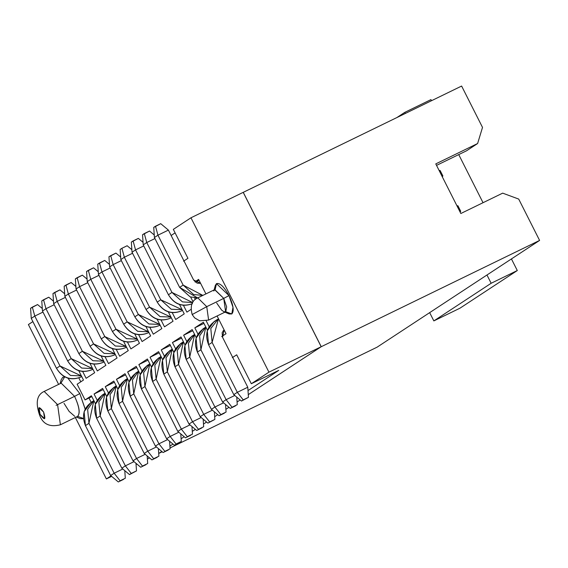 <?xml version="1.0" encoding="UTF-8"?>
<svg xmlns="http://www.w3.org/2000/svg" width="568" height="568" viewBox="0 0 568 568"><rect width="100%" height="100%" fill="white"/><g stroke="black" fill="none" stroke-linecap="round" stroke-linejoin="round"><path stroke-width="0.85" d="M185.054 344.989L180.986 336.93L172.431 342.547L181.568 338.095L172.431 342.547L180.986 336.93L185.054 344.989M173.048 321.218L168.263 311.754L173.048 321.218L164.493 326.834L173.048 321.218M183.429 341.766L178.522 364.486L203.727 414.384L212.382 410.174L203.727 414.384L209.642 421.96L214.867 419.411L214.356 411.821L214.867 419.411L209.642 421.96L203.727 414.384L178.522 364.486L177.209 350.555L183.429 341.766L180.503 343.661L173.687 352.87L175.001 366.8L178.522 364.486L175.001 366.8L200.206 416.699L203.727 414.384L200.206 416.699L207.874 423.117L214.867 419.411L207.874 423.117L200.206 416.699L175.001 366.8C170.954 356.342 173.403 348.283 182.335 342.625M170.081 318.364L171.224 317.611L170.081 318.364C160.084 321.921 152.068 318.953 146.033 309.461L120.828 259.569L120.146 249.444L121.914 248.287L120.146 249.444L120.828 259.569L124.356 257.247L120.828 259.569L146.033 309.461L149.561 307.146L124.356 257.247L121.914 248.287L127.14 245.738L131.854 249.686L127.14 245.738L121.914 248.287L124.356 257.247L132.557 253.257L124.356 257.247L149.561 307.146L170.954 317.072L160.062 316.603L149.561 307.146L146.033 309.461C152.011 319.159 160.027 322.127 170.081 318.364L171.302 317.768M172.218 312.606L175.689 319.479L184.245 313.863L175.689 319.479L172.218 312.606M192.772 330.746L183.627 335.198L186.751 341.382L183.627 335.198L192.765 330.739M181.277 311.015L182.42 310.263L181.277 311.015C171.28 314.565 163.264 311.598 157.229 302.112L132.024 252.213L131.343 242.089L132.024 252.213L157.229 302.112C163.208 311.804 171.216 314.771 181.277 311.015L182.498 310.419M194.618 334.417L189.719 357.13L214.924 407.029L220.838 414.605L226.064 412.063L225.553 404.466L226.064 412.063L219.071 415.762L220.838 414.605L214.924 407.029L211.395 409.343L214.924 407.029L189.719 357.13L186.19 359.452L189.719 357.13L188.406 343.2L194.618 334.417L191.7 336.313L184.884 345.514L186.19 359.452L211.395 409.343L219.071 415.762L224.303 413.22L219.071 415.762L211.395 409.343L186.19 359.452C182.15 348.986 184.6 340.928 193.532 335.269M192.183 329.582L183.627 335.198L192.183 329.582L196.251 337.633L192.183 329.582M182.143 309.716L171.259 309.255L160.758 299.79L157.229 302.112L160.758 299.79L135.553 249.899L132.024 252.213L135.553 249.899L133.104 240.931L131.343 242.089L138.336 238.39L143.051 242.33L138.336 238.39L133.104 240.931L135.553 249.899L160.758 299.79L182.143 309.716M164.493 326.834L161.021 319.961L164.493 326.834M157.073 319.109L161.852 328.574L153.296 334.19L149.824 327.317L153.296 334.19L161.852 328.574L157.073 319.109M145.877 326.465L150.655 335.929L142.099 341.546L138.627 334.666L142.099 341.546L150.655 335.929L145.877 326.465M134.68 333.821L139.458 343.278L130.91 348.894L127.431 342.021L130.91 348.894L139.458 343.278L134.68 333.821M123.483 341.169L128.261 350.634L119.713 356.25L116.241 349.377L119.713 356.25L128.261 350.634L123.483 341.169M112.287 348.525L117.065 357.989L108.516 363.605L105.044 356.725L108.516 363.605L117.065 357.989L112.287 348.525M101.09 355.88L105.868 365.338L97.32 370.954L93.848 364.081L97.32 370.954L105.868 365.338L101.09 355.88M89.893 363.229L94.671 372.693L86.123 378.309L82.651 371.436L86.123 378.309L94.671 372.693L89.893 363.229M78.696 370.584L83.482 380.049L77.134 384.216L85.065 399.929L91.412 395.761L95.481 403.812L91.412 395.761L85.065 399.929L77.134 384.216L83.482 380.049L78.696 370.584M97.185 400.213L94.061 394.022L102.609 388.405L106.677 396.464L102.609 388.405L94.061 394.022L97.185 400.213M108.382 392.857L105.257 386.673L113.806 381.057L117.874 389.108L113.806 381.057L105.257 386.673L108.382 392.857M119.578 385.509L116.454 379.317L125.003 373.701L129.071 381.753L125.003 373.701L116.454 379.317L119.578 385.509M130.775 378.153L127.651 371.962L136.199 366.346L140.268 374.397L136.199 366.346L127.651 371.962L130.775 378.153M141.972 370.797L138.848 364.606L147.396 358.99L151.464 367.049L147.396 358.99L138.848 364.606L141.972 370.797M153.168 363.442L150.037 357.258L158.593 351.642L162.661 359.693L158.593 351.642L150.037 357.258L153.168 363.442M164.365 356.093L161.234 349.902L169.789 344.286L173.858 352.337L169.789 344.286L161.234 349.902L164.365 356.093M175.562 348.738L172.431 342.547L175.562 348.738M197.948 334.034L194.824 327.842L203.372 322.226L207.441 330.278L203.372 322.226L194.824 327.842L197.948 334.034M209.145 326.678L206.255 320.963L209.145 326.678M195.378 299.414L194.611 297.902L195.378 299.414M190.656 297.05L193.092 301.871L190.656 297.05M190.862 309.517L186.886 312.13L183.414 305.25L186.886 312.13L190.862 309.517M179.46 304.405L184.245 313.863L179.46 304.405M158.436 449.416L158.955 449.075L158.436 449.416M169.633 442.06L170.151 441.719L169.633 442.06M180.83 434.705L181.348 434.364L180.83 434.705M192.019 427.356L192.545 427.008L192.019 427.356M203.216 420L203.742 419.66L203.216 420M214.413 412.645L214.938 412.304L214.413 412.645M225.61 405.296L226.135 404.949L225.61 405.296M236.806 397.941L237.325 397.6L236.806 397.941M248.003 390.585L278.767 370.379L248.003 390.585M236.693 354.794L232.347 357.648L236.693 354.794L251.312 383.741L278.767 370.379L251.312 383.741L236.693 354.794M125.592 374.866L116.454 379.317L125.592 374.866M136.789 367.517L127.651 371.962L136.789 367.51M147.985 360.162L138.848 364.606L147.985 360.155M159.182 352.806L150.037 357.258L159.182 352.806M170.379 345.45L161.234 349.902L170.372 345.45M88.991 398.019L85.065 399.929L91.853 396.627L88.991 398.019L91.171 402.343L88.991 398.019M103.198 389.577L94.061 394.022L103.198 389.57M114.395 382.221L105.257 386.673L114.395 382.214M203.962 323.391L194.824 327.842L203.962 323.391M221.69 336.561L226.036 333.707L221.69 336.561M199.041 280.265L195.285 282.097L199.041 280.265M198.608 279.399L194.952 281.799L198.608 279.399L205.928 293.904L198.608 279.399M60.854 383.308L64.702 376.811M85.193 408.995L79.818 393.581L74.578 396.357L61.174 383.159L74.578 396.357L79.818 393.581L67.748 378.018L79.818 393.581L85.271 409.471M76.353 417.019L80.131 418.609L83.425 418.73L80.18 418.623M75.352 417.508L106.379 478.93L111.044 475.87L106.379 478.93L111.64 476.375L106.379 478.93L75.352 417.508M80.798 381.81L78.831 377.905L80.798 381.81M32.887 321.609L28.4 324.555L32.887 321.609M136.064 464.482L136.916 464.07L136.064 464.482M147.389 458.972L149.547 457.922L147.389 458.972M158.706 453.456L161.781 451.432L158.706 453.456M169.903 446.1L172.984 444.084L169.903 446.107M181.1 438.745L184.181 436.735L181.1 438.752M192.296 431.389L195.371 429.373L192.296 431.403M203.493 424.04L206.567 422.024L203.493 424.047M214.69 416.685L217.764 414.668L214.69 416.692M225.879 409.329L228.954 407.313L225.879 409.329M237.076 401.981L240.15 399.957L237.076 401.981M248.273 394.625L321.19 346.728L268.941 372.161L251.312 383.741L268.941 372.161L190.962 217.785L173.332 229.365L187.951 258.312L183.606 261.166L187.951 258.312L173.332 229.365L190.962 217.785L243.21 192.353L321.19 346.728L248.273 394.625L321.247 346.707L243.21 192.36L461.621 86.052L243.26 192.332L321.247 346.707L248.273 394.632M217.082 315.978L226.036 333.707L217.082 315.978M215.173 289.467L216.479 283.631C219.887 282.679 224.055 286.67 228.982 295.608L232.979 307.267L231.794 313.955L226.277 311.91M175.1 232.873L171.124 235.486L175.1 232.873M58.625 384.394L28.4 324.555M64.901 376.84L62.764 377.251L61.202 379.715L60.116 383.67M74.578 396.357C79.392 406.667 80.415 413.334 77.638 416.372L83.652 418.595L77.646 416.372C80.301 413.227 79.279 406.553 74.578 396.357L57.581 404.629L74.578 396.357M74.827 416.38L69.126 411.41L63.999 403.308M268.941 372.161L321.19 346.728L243.21 192.353L190.962 217.785L268.941 372.161M213.809 290.993L214.64 289.68L223.735 298.385L228.982 295.608L223.735 298.385L226.646 306.862L225.78 311.733L231.794 313.955C234.335 311.172 233.398 305.059 228.982 295.608L216.479 283.631L215.329 285.441L214.101 289.928M224.921 312.166L229.209 313.962L231.794 313.955L225.78 311.733L223.906 311.733L221.655 310.135L216.685 303.021M143.747 245.909L135.553 249.899L143.747 245.909M116.248 385.892L111.349 408.605L136.554 458.504L145.209 454.293L136.554 458.504L111.349 408.605L110.036 394.675L116.248 385.892M116.241 385.871L113.33 387.788L106.507 396.989L107.821 410.927L133.026 460.818L107.821 410.927C103.781 400.461 106.223 392.403 115.155 386.744M127.445 378.536L122.546 401.256L147.751 451.148L156.406 446.938L147.751 451.148L122.546 401.256L121.232 387.319L127.445 378.536L124.527 380.432L117.704 389.641L119.017 403.571C114.977 393.113 117.42 385.054 126.352 379.396M144.222 453.47L119.017 403.571L122.546 401.256L119.017 403.571L144.222 453.47L147.751 451.148L153.658 458.731L158.891 456.182L158.38 448.592L158.891 456.182L153.658 458.731L147.751 451.148L144.222 453.47L151.897 459.888L144.222 453.47M138.642 371.181L133.743 393.901L158.948 443.8L167.603 439.582L158.948 443.8L133.743 393.901L132.429 379.971L138.642 371.181M138.635 371.167L135.724 373.077L128.9 382.285L130.214 396.215L155.419 446.114L130.214 396.215C126.174 385.757 128.617 377.699 137.548 372.04M149.838 363.825L144.939 386.545L170.144 436.444L178.799 432.234L170.144 436.444L144.939 386.545L143.626 372.615L149.838 363.825M149.831 363.811L146.92 365.728L140.097 374.93L141.411 388.867L166.616 438.759L141.411 388.867C137.371 378.402 139.813 370.343 148.745 364.684M161.035 356.477L156.129 379.197L181.334 429.089L189.996 424.878L181.334 429.089L156.129 379.197L154.823 365.26L161.035 356.477M161.028 356.463L158.117 358.373L151.294 367.581L152.607 381.511L177.812 431.41L152.607 381.511C148.567 371.053 151.01 362.987 159.942 357.336M172.232 349.121L167.326 371.841L192.531 421.74L201.186 417.523L192.531 421.74L167.326 371.841L166.019 357.911L172.232 349.121M172.225 349.107L169.314 351.017L162.491 360.226L163.804 374.156L189.009 424.055L163.804 374.156C159.764 363.697 162.207 355.639 171.138 349.98M121.36 260.613L113.16 264.603L138.365 314.502L159.757 324.427L148.866 323.959L138.365 314.502L113.16 264.603L121.36 260.613M158.884 325.72L160.027 324.967L158.884 325.72C148.887 329.277 140.871 326.309 134.836 316.816L109.631 266.917L134.836 316.816L138.365 314.502L134.836 316.816C140.814 326.508 148.83 329.476 158.884 325.72L160.105 325.123M110.164 267.968L101.963 271.958L127.168 321.857L148.56 331.776L137.669 331.314L127.168 321.857L101.963 271.958L110.164 267.968M147.687 333.075L148.83 332.323L147.687 333.075C137.69 336.625 129.681 333.657 123.639 324.172L98.434 274.273L123.639 324.172L127.168 321.857L123.639 324.172C129.618 333.863 137.633 336.831 147.687 333.075L148.915 332.479M98.967 275.324L90.766 279.314L115.971 329.206L137.364 339.131L126.472 338.67L115.971 329.206L90.766 279.314L98.967 275.324M136.49 340.431L137.641 339.678L136.49 340.431C126.501 343.981 118.485 341.013 112.443 331.527L87.238 281.629L112.443 331.527L115.971 329.206L112.443 331.527C118.421 341.219 126.437 344.187 136.49 340.431L137.719 339.834M87.77 282.672L79.57 286.662L104.775 336.561L126.167 346.487L115.283 346.019L104.775 336.561L79.57 286.662L87.77 282.672M125.294 347.779L126.444 347.027L125.294 347.779C115.304 351.336 107.288 348.369 101.253 338.876L76.048 288.984L101.253 338.876L104.775 336.561L101.253 338.876C107.224 348.567 115.24 351.535 125.294 347.779L126.522 347.183M76.573 290.028L68.373 294.018L93.578 343.917L114.97 353.836L104.086 353.374L93.578 343.917L68.373 294.018L76.573 290.028M114.097 355.135L115.247 354.382L114.097 355.135C104.107 358.685 96.091 355.717 90.056 346.231L64.851 296.333L90.056 346.231L93.578 343.917L90.056 346.231C96.027 355.923 104.043 358.891 114.097 355.135L115.325 354.538M65.377 297.384L57.176 301.374L82.381 351.265L103.774 361.191L92.889 360.73L82.381 351.265L57.176 301.374L65.377 297.384M102.9 362.49L104.05 361.738L102.9 362.49C92.911 366.04 84.895 363.073 78.86 353.587L53.655 303.688L78.86 353.587L82.381 351.265L78.86 353.587C84.831 363.279 92.847 366.246 102.9 362.49L104.129 361.894M91.711 369.839L92.854 369.086L91.711 369.839C81.714 373.396 73.698 370.428 67.663 360.936L42.458 311.044L67.663 360.936C73.634 370.634 81.65 373.602 91.711 369.839L92.932 369.243M54.18 304.732L45.987 308.722L71.185 358.621L92.577 368.547L81.693 368.078L71.185 358.621L67.663 360.936L71.185 358.621L45.987 308.722L42.458 311.044L41.776 300.919L42.458 311.044L45.987 308.722L54.18 304.732M42.983 312.088L34.79 316.078L59.995 365.977L81.38 375.902L70.496 375.434L59.995 365.977L34.79 316.078L42.983 312.088M80.514 377.195C70.517 380.752 62.501 377.784 56.466 368.291C62.437 377.983 70.453 380.95 80.514 377.195L81.735 376.598M93.855 400.596L88.956 423.316L114.161 473.215L122.816 468.998L114.161 473.215L88.956 423.316L87.642 409.386L93.855 400.596L90.937 402.492L84.121 411.701L85.427 425.631C81.387 415.172 83.837 407.114 92.769 401.455M105.044 393.226L102.133 395.136L95.31 404.345L96.624 418.275L100.153 415.961L96.624 418.275L121.829 468.174L125.358 465.859L100.153 415.961L98.839 402.03L105.052 393.241L100.153 415.961L125.358 465.859L131.265 473.435L136.498 470.886L129.504 474.592L121.829 468.174L96.624 418.275C92.584 407.817 95.033 399.758 103.958 394.1M125.358 465.859L134.012 461.649L125.358 465.859L121.829 468.174L129.504 474.592L136.498 470.886L135.986 463.296L136.498 470.886L129.504 474.592L131.265 473.435L125.358 465.859M214.924 407.029L223.579 402.818L214.924 407.029M205.815 327.061L200.916 349.781L226.121 399.673L234.776 395.463L226.121 399.673L200.916 349.781L199.602 335.844L205.815 327.061M205.808 327.047L202.897 328.957L196.081 338.166L197.387 352.096L222.592 401.995L197.387 352.096C193.347 341.638 195.797 333.579 204.728 327.921M223.125 330.796L224.282 330.235L223.125 330.796M217.622 319.287L214.093 321.602L207.27 330.81L208.584 344.74L212.112 342.426L208.584 344.74L233.789 394.639L237.317 392.325L212.112 342.426L210.799 328.496L218.488 318.754L212.112 342.426L237.317 392.325L243.225 399.9L248.457 397.351L241.464 401.058L233.789 394.639L208.584 344.74C204.544 334.282 206.993 326.224 215.918 320.565M197.657 297.93L179.623 287.401L154.418 237.509L179.623 287.401L190.124 296.858L197.657 297.93M192.474 303.66C182.477 307.21 174.461 304.242 168.426 294.756L143.221 244.858L168.426 294.756C174.397 304.448 182.413 307.416 192.474 303.66M154.943 238.553L146.75 242.543L171.955 292.442L192.651 302.545L182.456 301.899L171.955 292.442L168.426 294.756L171.955 292.442L146.75 242.543L143.221 244.858L142.54 234.74L143.221 244.858L146.75 242.543L154.943 238.553M39.526 414.853L40.065 414.356L39.49 414.853C42.742 424.14 49.714 427.455 60.407 424.779L57.581 404.636L56.104 405.353L57.574 404.629L44.169 391.43L57.581 404.629L60.4 424.786M60.407 424.779L77.646 416.372M206.738 306.663L208.626 320.096L206.738 306.663L223.735 298.385L214.803 289.588L197.806 297.859L206.738 306.663L192.176 314.551L206.738 306.663L197.806 297.859C191.821 300.387 189.939 305.946 192.176 314.551L194.583 317.831L199.624 320.806L208.626 320.096L225.624 311.818L223.742 298.392L206.738 306.663M107.821 410.927L111.349 408.605L107.821 410.927M133.026 460.818L136.554 458.504L142.462 466.079L147.694 463.538L147.183 455.941L147.694 463.538L142.462 466.079L136.554 458.504L133.026 460.818L140.701 467.237L133.026 460.818M145.933 464.695L140.701 467.237L145.933 464.695M157.13 457.339L151.897 459.888L157.13 457.339M130.214 396.215L133.743 393.901L130.214 396.215M155.419 446.114L158.948 443.8L164.855 451.375L170.088 448.826L169.576 441.237L170.088 448.826L164.855 451.375L158.948 443.8L155.419 446.114L163.094 452.533L155.419 446.114M168.32 449.984L163.094 452.533L168.32 449.984M141.411 388.867L144.939 386.545L141.411 388.867M166.616 438.759L170.144 436.444L176.052 444.02L181.284 441.478L180.773 433.881L181.284 441.478L176.052 444.02L170.144 436.444L166.616 438.759L174.291 445.177L166.616 438.759M179.516 442.635L174.291 445.177L179.516 442.635M152.607 381.511L156.129 379.197L152.607 381.511M177.812 431.41L181.334 429.089L187.248 436.664L192.481 434.122L191.97 426.532L192.481 434.122L187.248 436.664L181.334 429.089L177.812 431.41L185.487 437.829L177.812 431.41M190.713 435.28L185.487 437.829L190.713 435.28M163.804 374.156L167.326 371.841L163.804 374.156M189.009 424.055L192.531 421.74L198.445 429.316L203.671 426.767L203.166 419.177L203.671 426.767L198.445 429.316L192.531 421.74L189.009 424.055L196.684 430.473L189.009 424.055M201.91 427.924L196.684 430.473L201.91 427.924M120.657 257.034L115.943 253.094L110.717 255.643L113.16 264.603L109.631 266.917L108.949 256.8L115.943 253.094L120.657 257.034M109.461 264.39L104.746 260.449L99.521 262.991L101.963 271.958L98.434 274.273L97.753 264.148L104.746 260.449L109.461 264.39M98.264 271.745L93.557 267.805L88.324 270.347L90.766 279.314L87.238 281.629L86.563 271.504L93.557 267.805L98.264 271.745M87.074 279.101L82.36 275.153L77.127 277.702L79.57 286.662L76.048 288.984L75.367 278.86L82.36 275.153L87.074 279.101M75.878 286.45L71.163 282.509L65.931 285.058L68.373 294.018L64.851 296.333L64.17 286.215L71.163 282.509L75.878 286.45M64.681 293.805L59.967 289.865L54.734 292.406L57.176 301.374L53.655 303.688L52.973 293.564L59.967 289.865L64.681 293.805M53.484 301.161L48.77 297.213L43.537 299.762L45.987 308.722L43.537 299.762L41.776 300.919L48.77 297.213L53.484 301.161M56.466 368.291L31.261 318.392L56.466 368.291L59.995 365.977L56.466 368.291M42.288 308.509L37.573 304.569L32.34 307.118L34.79 316.078L31.261 318.392L30.58 308.275L37.573 304.569L42.288 308.509M110.632 475.53L85.427 425.631L88.956 423.316L85.427 425.631L110.632 475.53L114.161 473.215L120.075 480.791L125.301 478.242L124.79 470.652L125.301 478.242L120.075 480.791L114.161 473.215L110.632 475.53L118.307 481.948L110.632 475.53M197.387 352.096L200.916 349.781L197.387 352.096M222.592 401.995L226.121 399.673L232.035 407.256L237.261 404.707L236.749 397.117L237.261 404.707L232.035 407.256L226.121 399.673L222.592 401.995L230.267 408.413L222.592 401.995M235.5 405.864L230.267 408.413L235.5 405.864M237.317 392.325L247.776 387.234L222.571 337.335L224.09 329.852L222.138 332.692L222.571 337.335L247.776 387.234L237.317 392.325L233.789 394.639L241.464 401.058L248.457 397.351L247.776 387.234L248.457 397.351L241.464 401.058L243.225 399.9L237.317 392.325M200.596 283.34L193.61 279.996L168.405 230.097L157.947 235.188L183.144 285.086L202.854 295.403L193.653 294.543L183.144 285.086L179.623 287.401L183.144 285.086L157.947 235.188L154.418 237.509L153.736 227.385L154.418 237.509L157.947 235.188L168.405 230.097L193.61 279.996L197.11 283.148L200.596 283.34M154.248 234.974L149.533 231.034L144.3 233.583L146.75 242.543L144.3 233.583L142.54 234.74L149.533 231.034L154.248 234.974M40.065 414.356C37.637 406.447 38.809 405.673 43.594 412.041C46.022 419.951 44.844 420.718 40.065 414.356L44.616 418.708L43.594 412.041L39.043 407.682L40.065 414.356M158.706 453.463L161.788 451.439L158.706 453.463L162.185 451.773L158.706 453.463M225.879 409.336L228.961 407.32L225.879 409.336M237.076 401.988L240.157 399.964L237.076 401.988M113.16 264.603L110.717 255.643L108.949 256.8L109.631 266.917L113.16 264.603M101.963 271.958L99.521 262.991L97.753 264.148L98.434 274.273L101.963 271.958M90.766 279.314L88.324 270.347L86.563 271.504L87.238 281.629L90.766 279.314M79.57 286.662L77.127 277.702L75.367 278.86L76.048 288.984L79.57 286.662M68.373 294.018L65.931 285.058L64.17 286.215L64.851 296.333L68.373 294.018M57.176 301.374L54.734 292.406L52.973 293.564L53.655 303.688L57.176 301.374M30.58 308.275L31.261 318.392L34.79 316.078L32.34 307.118L30.58 308.275M123.54 479.399L118.307 481.948L123.54 479.399M168.405 230.097L160.73 223.678L155.497 226.227L157.947 235.188L155.497 226.227L153.736 227.385L160.73 223.678L168.405 230.097M170.031 447.953L377.038 347.204L539.6 240.427L321.247 346.707L539.6 240.427L518.712 199.077L502.68 193.141L460.84 213.504L435.777 163.889L477.617 143.519L482.509 127.402L461.621 86.052L482.509 127.402L477.617 143.519L435.777 163.889L460.84 213.504L502.68 193.141L518.712 199.077L539.6 240.427L377.038 347.204L170.031 447.953M436.536 165.387L466.598 150.761L477.617 143.519L466.598 150.761L436.536 165.387M460.066 211.97L460.712 211.275L457.929 205.765L456.956 205.822L457.929 205.765L460.712 211.275L460.066 211.97M442.245 176.683L442.891 175.988L440.101 170.478L439.135 170.535L440.101 170.478L442.891 175.988L442.245 176.683M486.968 274.997L491.15 283.269L517.299 270.538L511.434 258.93L517.299 270.538L491.15 283.269L486.968 274.997M483.034 202.705L458.731 154.588L483.034 202.705M431.51 100.706L430.963 99.62L404.814 112.35L405.36 113.437L404.814 112.35L430.963 99.62L431.51 100.706M459.995 308.175L433.845 320.906L429.671 312.634L433.845 320.906L491.15 283.269L433.845 320.906L459.995 308.175L517.299 270.538L459.995 308.175M396.869 117.569L404.814 112.35L396.869 117.569M39.49 414.839C35.372 402.535 36.927 394.732 44.176 391.43L61.174 383.159"/></g></svg>
